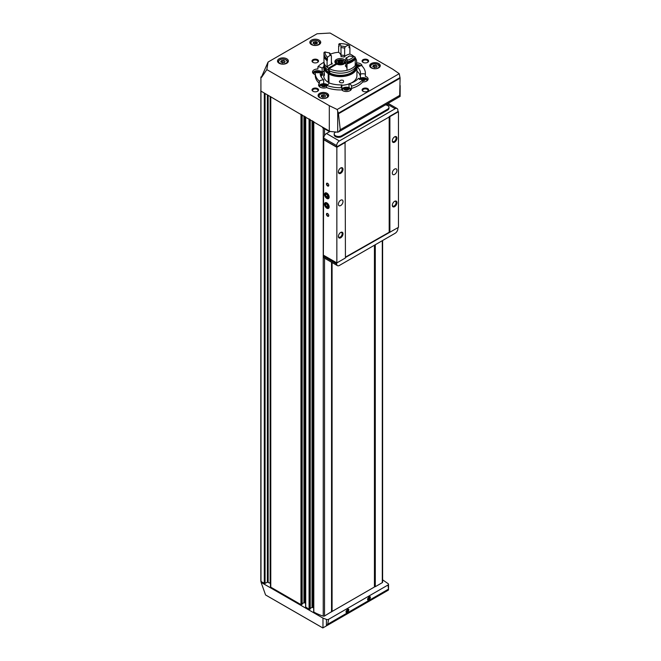 <?xml version="1.0" encoding="UTF-8"?>
<svg xmlns="http://www.w3.org/2000/svg" width="661" height="661" viewBox="0 0 661 661"><rect width="100%" height="100%" fill="white"/><g stroke="black" fill="none" stroke-linecap="round" stroke-linejoin="round"><path stroke-width="0.99" d="M361.245 65.299A25.052 14.468 180 0 1 365.376 73.255A25.052 14.468 180 0 1 365.326 74.106A5.172 2.991 0 0 0 360.41 74.148A20.152 11.634 180 0 0 360.468 73.255A20.152 11.634 180 0 0 356.948 66.687A5.172 2.991 0 0 0 361.245 65.299M365.376 73.255L365.376 75.478A25.052 14.468 180 0 1 365.326 76.329L365.326 74.106M315.264 74.619A5.172 2.991 180 0 1 312.521 71.983A5.172 2.991 180 0 1 317.924 69L317.924 66.778A25.052 14.468 180 0 1 323.981 62.291M319.395 81.212A25.052 14.468 180 0 1 315.264 73.255A25.052 14.468 180 0 1 315.314 72.404A5.172 2.991 0 0 0 320.23 72.363A20.152 11.634 180 0 0 320.172 73.255A20.152 11.634 180 0 0 323.692 79.832A5.172 2.991 0 0 0 319.395 81.212L319.395 83.435A25.052 14.468 180 0 1 315.264 75.478L315.264 73.255M341.795 87.698A25.052 14.468 180 0 1 326.542 85.335A5.172 2.991 0 0 0 328.93 82.856A20.152 11.634 180 0 0 341.869 84.856A5.172 2.991 0 0 0 341.208 86.318A5.172 2.991 0 0 0 341.795 87.698L341.795 89.921A25.052 14.468 180 0 1 326.542 87.558L326.542 85.335M362.715 79.741A25.052 14.468 180 0 1 351.553 86.186A5.172 2.991 0 0 0 349.025 83.749A20.152 11.634 180 0 0 358.493 78.287A5.172 2.991 0 0 0 362.715 79.741L362.715 81.964A25.052 14.468 180 0 1 351.553 88.409L351.553 86.186M322.147 72.305L322.147 68.232A20.152 11.634 180 0 1 323.725 66.662M322.147 68.232A5.172 2.991 0 0 0 317.924 66.778M360.41 76.808A20.152 11.634 180 0 0 356.948 71.132L356.948 66.687M360.41 78.064L360.41 74.148M322.295 72.503A20.152 11.634 180 0 1 323.89 70.967M323.692 83.724L323.692 79.832M320.23 74.148L320.23 72.363M341.869 88.946L341.869 84.856M349.025 87.673L349.025 83.749M316.288 41.8L315.363 41.66A0.859 0.496 0 0 1 314.157 41.841L313.488 42.238A0.859 0.496 0 0 1 313.165 42.932L313.405 43.461A0.859 0.496 0 0 1 314.289 43.957L315.214 44.113A0.859 0.496 0 0 1 316.412 43.923L317.09 43.535A0.859 0.496 0 0 1 317.412 42.841L317.164 42.312A0.859 0.496 0 0 1 316.28 41.817A0.859 0.496 0 0 0 316.28 41.817L316.28 43.89L316.288 41.833M324.369 94.936L323.452 94.796A0.859 0.496 0 0 1 322.246 94.986L321.568 95.374A0.859 0.496 0 0 1 321.246 96.068L321.494 96.597A0.859 0.496 0 0 1 322.378 97.109L323.295 97.25A0.859 0.496 0 0 1 324.501 97.068L325.179 96.68A0.859 0.496 0 0 1 325.501 95.977L325.253 95.448A0.859 0.496 0 0 1 324.369 94.953A0.859 0.496 0 0 0 324.369 94.953L324.369 94.969M375.977 65.15L375.051 65.001A0.859 0.496 0 0 1 373.853 65.191L373.176 65.579A0.859 0.496 0 0 1 372.854 66.274L373.101 66.811A0.859 0.496 0 0 1 373.986 67.298L374.903 67.455A0.859 0.496 0 0 1 376.109 67.273L376.787 66.885A0.859 0.496 0 0 1 377.109 66.191L376.861 65.654A0.859 0.496 0 0 1 375.977 65.158A0.859 0.496 0 0 0 375.977 65.158L375.977 65.175M283.933 60.473L283.015 60.333A0.859 0.496 0 0 1 281.809 60.523L281.132 60.911A0.859 0.496 0 0 1 280.809 61.605L281.057 62.134A0.859 0.496 0 0 1 281.941 62.63L282.858 62.787A0.859 0.496 0 0 1 284.065 62.605L284.742 62.217A0.859 0.496 0 0 1 285.065 61.514L284.817 60.986A0.859 0.496 0 0 1 283.933 60.49A0.859 0.496 0 0 0 283.933 60.49L283.933 60.506M322.973 618.101L261.087 582.366L265.573 594.966L322.832 627.95L326.427 625.876L326.427 619.423L322.973 618.101L322.973 627.867M328.385 131.035L329.31 131.027L322.37 127.019A1.636 0.942 120 0 0 322.708 127.771L328.294 130.985M261.087 582.366L261.756 581.977L265.069 583.448L267.383 582.11L267.383 94.829M326.427 625.876L327.724 624.224L328.624 619.299L388.015 585.01A1.743 1.008 0 0 0 388.528 584.299A1.743 1.008 0 0 0 388.23 583.737L382.62 579.837M356.659 62.935A5.172 2.991 180 0 1 362.054 65.918A5.172 2.991 180 0 1 362.046 66.059M365.326 76.329A5.172 2.991 180 0 1 368.111 78.981A5.172 2.991 180 0 1 362.715 81.964M351.553 88.409A5.172 2.991 180 0 1 351.553 88.541A5.172 2.991 180 0 1 347.612 91.441A5.172 2.991 180 0 1 341.795 89.921M326.542 87.558A5.172 2.991 180 0 1 321.271 87.657A5.172 2.991 180 0 1 318.585 85.038A5.172 2.991 180 0 1 319.395 83.435M367.665 59.697A3.264 1.884 180 0 1 367.665 62.365A3.264 1.884 180 0 1 363.038 62.365A3.264 1.884 180 0 1 363.038 59.697A3.264 1.884 180 0 1 367.665 59.697M317.594 59.697A3.264 1.884 180 0 1 317.594 62.365A3.264 1.884 180 0 1 312.975 62.365A3.264 1.884 180 0 1 312.975 59.697A3.264 1.884 180 0 1 317.594 59.697M317.594 88.599A3.264 1.884 180 0 1 317.594 91.268A3.264 1.884 180 0 1 312.975 91.268A3.264 1.884 180 0 1 312.975 88.599A3.264 1.884 180 0 1 317.594 88.599M367.665 88.599A3.264 1.884 180 0 1 367.665 91.268A3.264 1.884 180 0 1 363.038 91.268A3.264 1.884 180 0 1 363.038 88.599A3.264 1.884 180 0 1 367.665 88.599M371.242 67.852A5.28 3.049 0 0 0 377.001 68.513A5.28 3.049 0 0 0 380.265 65.695A5.28 3.049 0 0 0 374.977 62.646A5.28 3.049 0 0 0 369.697 65.695A5.28 3.049 0 0 0 371.242 67.852M319.643 97.646A5.28 3.049 0 0 0 325.394 98.307A5.28 3.049 0 0 0 328.657 95.49A5.28 3.049 0 0 0 323.378 92.441A5.28 3.049 0 0 0 318.09 95.49A5.28 3.049 0 0 0 319.643 97.646M311.438 44.576A5.445 3.148 0 0 0 317.371 45.254A5.445 3.148 0 0 0 320.734 42.354A5.445 3.148 0 0 0 315.289 39.206A5.445 3.148 0 0 0 309.844 42.354A5.445 3.148 0 0 0 311.438 44.576M279.091 63.249A5.445 3.148 0 0 0 285.023 63.935A5.445 3.148 0 0 0 288.386 61.027A5.445 3.148 0 0 0 282.941 57.887A5.445 3.148 0 0 0 277.496 61.027A5.445 3.148 0 0 0 279.091 63.249M329.575 131.407L337.705 132.2L337.705 111.238L337.193 109.495L329.31 105.677L266.829 69.603L268.069 62.051L317.065 33.769L330.136 33.05L392.617 69.124L399.236 73.677L400.095 78.188L399.665 96.423M337.193 109.495L399.236 73.677M268.069 62.051L261.459 77.073L260.913 76.957L260.913 91.086L322.37 127.019M266.829 69.603L261.574 77.345L260.913 76.957M329.31 105.677L329.31 131.027M388.23 590.19L388.494 589.141L388.346 590.133L326.617 625.769L388.346 590.133M369.061 596.842C372.531 595.454 368.127 602.824 367.566 599.345L368.813 596.99M347.496 609.293C350.966 607.905 346.554 615.275 345.992 611.797L347.248 609.434M388.015 585.01L388.494 589.141L327.724 624.224M332.004 262.5L332.078 611.458L374.44 587.001L374.44 245.214M374.44 586.522L375.291 586.695L382.298 582.647A1.091 0.628 0 0 0 382.62 582.201L382.62 240.497M313.801 611.673L313.801 612.028A41.395 23.895 0 0 0 323.237 616.102A1.091 0.628 0 0 0 324.526 615.994L331.541 611.681M310.249 608.393L312.033 607.36L313.678 607.864M305.721 607.005L309.067 609.293L310.183 608.831M302.16 603.724L303.944 602.692L305.589 603.196M270.465 96.605L270.465 586.745A1.091 0.628 0 0 0 270.779 587.191L300.978 604.625L302.094 604.154M270.465 583.704A1.091 0.628 0 0 0 270.142 583.258L270.142 96.423M267.383 582.11L270.142 583.258M326.427 619.423A1.743 1.008 0 0 0 328.624 619.299M260.988 581.093L261.756 581.977M337.705 132.2L338.63 131.911L340.258 129.73L338.399 113.188L400.054 77.585M400.169 85.583L400.12 96.415L338.63 131.911M337.705 111.238L338.399 113.188M347.364 609.376A1.768 1.016 -60 0 1 348.124 609.351A1.768 1.016 -60 0 1 348.397 610.764A1.768 1.016 -60 0 1 347.248 612.317A1.768 1.016 -60 0 1 346.364 612.408A1.768 1.016 -60 0 1 346 611.698M347.587 609.293A1.768 1.016 -60 0 1 346.381 611.822A1.768 1.016 -60 0 1 346.042 611.962M346.025 611.475L346.827 611.012L347.083 609.599M368.929 596.924A1.768 1.016 -60 0 1 369.697 596.9A1.768 1.016 -60 0 1 369.962 598.312A1.768 1.016 -60 0 1 368.813 599.866A1.768 1.016 -60 0 1 367.929 599.957A1.768 1.016 -60 0 1 367.566 599.246M369.152 596.842A1.768 1.016 -60 0 1 367.946 599.37A1.768 1.016 -60 0 1 367.607 599.51M367.59 599.023L368.392 598.56L368.648 597.147M346.273 610.698L346.827 611.012M367.838 598.246L368.392 598.56M282.387 62.935A0.859 0.496 0 0 0 282.834 62.812M283.486 62.539L283.04 62.663L283.015 60.333M374.423 67.604A0.859 0.496 0 0 0 374.878 67.48M375.531 67.207L375.076 67.331M322.824 97.398A0.859 0.496 0 0 0 323.27 97.274M323.923 97.002L323.477 97.126M314.735 44.262A0.859 0.496 0 0 0 315.19 44.138M315.842 43.857L315.388 43.981L315.363 41.66M320.891 76.354A4.9 2.834 0 0 0 322.601 74.206L322.601 73.495A4.9 2.834 0 0 0 318.09 70.669A4.9 2.834 0 0 0 312.86 73.041M363.269 91.383A2.677 1.545 180 0 1 362.674 90.417A2.677 1.545 180 0 1 364.327 88.987A2.677 1.545 180 0 1 367.243 89.318A2.677 1.545 180 0 1 368.028 90.417A2.677 1.545 180 0 1 367.433 91.383M313.207 91.383A2.677 1.545 180 0 1 312.612 90.417A2.677 1.545 180 0 1 314.264 88.987A2.677 1.545 180 0 1 317.181 89.318A2.677 1.545 180 0 1 317.966 90.417A2.677 1.545 180 0 1 317.371 91.383M313.207 62.481A2.677 1.545 180 0 1 312.612 61.514A2.677 1.545 180 0 1 314.264 60.085A2.677 1.545 180 0 1 317.181 60.415A2.677 1.545 180 0 1 317.966 61.514A2.677 1.545 180 0 1 317.371 62.481M363.269 62.481A2.677 1.545 180 0 1 362.674 61.514A2.677 1.545 180 0 1 364.327 60.085A2.677 1.545 180 0 1 367.243 60.415A2.677 1.545 180 0 1 368.028 61.514A2.677 1.545 180 0 1 367.433 62.481M360.741 65.687A4.9 2.834 0 0 0 356.593 64.604M359.32 66.331A2.454 1.413 0 0 0 356.56 64.786L360.022 66.067M358.097 66.604L358.394 65.951L356.692 65.406M367.78 80.039A4.9 2.834 0 0 0 364.161 77.75A4.9 2.834 0 0 0 359.08 78.75M366.698 81.03A3.875 2.239 0 0 0 366.491 79.601C364.12 77.254 361.757 77.254 359.394 79.601M362.715 80.659A2.454 1.413 0 0 0 365.393 79.287A2.454 1.413 0 0 0 362.848 77.833A2.454 1.413 0 0 0 360.501 79.394M361.732 79.659L361.831 78.601L363.343 78.37L364.459 79.014L364.054 79.89L362.715 80.097M351.222 89.599A4.9 2.834 0 0 0 346.868 87.235A4.9 2.834 0 0 0 341.795 89.061M350.14 90.598A3.875 2.239 0 0 0 349.933 89.161C347.562 86.814 345.199 86.814 342.828 89.161A3.875 2.239 0 0 0 342.621 90.598M344.645 89.805A2.454 1.413 0 0 0 348.752 89.177A2.454 1.413 0 0 0 345.744 87.442A2.454 1.413 0 0 0 344.645 89.805M345.976 89.681L344.86 89.045L345.265 88.169L346.785 87.93L347.901 88.574L347.496 89.45L345.976 89.681M327.616 84.806A4.9 2.834 0 0 0 322.535 83.815A4.9 2.834 0 0 0 318.924 86.104M327.311 85.657C324.939 83.311 322.576 83.311 320.213 85.657A3.875 2.239 0 0 0 320.007 87.095M322.023 86.31A2.454 1.413 0 0 0 326.129 85.674A2.454 1.413 0 0 0 323.122 83.939A2.454 1.413 0 0 0 322.023 86.31M323.353 86.186L322.238 85.542L322.651 84.666L324.163 84.434L325.278 85.071L324.873 85.947L323.353 86.186M320.643 75.759A4.9 2.834 0 0 0 322.601 73.495M320.42 75.081A3.875 2.239 0 0 0 321.246 72.603C318.883 70.256 316.512 70.256 314.149 72.603A3.875 2.239 0 0 0 313.942 74.032M320.139 72.396A2.454 1.413 0 0 0 317.577 70.834A2.454 1.413 0 0 0 315.297 72.536M316.487 72.66L316.586 71.603L318.106 71.371L319.213 72.016L318.916 72.66M357.609 66.654L357.287 65.307M318.428 72.718L318.106 71.371M316.586 72.677L316.586 71.603M318.106 72.528L316.916 72.71M324.807 85.963L324.163 85.591L324.163 84.434M322.651 85.781L322.651 84.666M324.163 85.591L322.708 85.814M347.43 89.458L346.785 89.086L346.785 87.93M345.265 89.276L345.265 88.169M346.785 89.086L345.331 89.309M363.988 79.898L363.343 79.527L363.343 78.37M361.831 79.675L361.831 78.601M363.343 79.527L362.162 79.708M332.078 611.458L332.078 262.549M323.758 139.289L323.378 255.138L336.854 262.913L345.439 257.955L345.059 142.115L398.467 111.726L398.467 227.343L345.439 257.509M394.617 142.181A3.264 1.884 -60 0 1 392.312 140.851A3.264 1.884 -60 0 1 394.617 136.844A3.264 1.884 -60 0 1 396.93 138.182A3.264 1.884 -60 0 1 394.617 142.181M394.617 206.662A3.264 1.884 -60 0 1 392.312 205.331A3.264 1.884 -60 0 1 394.617 201.324A3.264 1.884 -60 0 1 396.93 202.663A3.264 1.884 -60 0 1 394.617 206.662M394.617 174.421A3.264 1.884 -60 0 1 392.989 174.587A3.264 1.884 -60 0 1 392.989 170.811A3.264 1.884 -60 0 1 396.253 168.927A3.264 1.884 -60 0 1 396.757 171.546A3.264 1.884 -60 0 1 394.617 174.421M389.883 116.683L389.883 232.3M398.467 111.726L397.889 111.387M327.608 185.989A1.636 0.942 -120 0 0 328.765 185.32A1.636 0.942 -120 0 0 327.608 183.32A1.636 0.942 -120 0 0 326.451 183.981A1.636 0.942 -120 0 0 327.608 185.989M327.608 216.221A1.636 0.942 -120 0 0 328.765 215.56A1.636 0.942 -120 0 0 327.608 213.553A1.636 0.942 -120 0 0 326.451 214.222A1.636 0.942 -120 0 0 327.608 216.221M326.84 208.223A3.264 1.884 -120 0 0 329.153 206.885A3.264 1.884 -120 0 0 326.84 202.886A3.264 1.884 -120 0 0 324.526 204.216A3.264 1.884 -120 0 0 326.84 208.223M326.84 198.432A3.264 1.884 -120 0 0 329.153 197.102A3.264 1.884 -120 0 0 326.84 193.103A3.264 1.884 -120 0 0 324.526 194.433A3.264 1.884 -120 0 0 326.84 198.432M323.378 139.512L336.854 147.296L336.854 262.913M340.704 173.314A3.264 1.884 -60 0 1 338.391 171.976A3.264 1.884 -60 0 1 340.704 167.977A3.264 1.884 -60 0 1 343.018 169.307A3.264 1.884 -60 0 1 340.704 173.314M340.704 237.795A3.264 1.884 -60 0 1 338.391 236.456A3.264 1.884 -60 0 1 340.704 232.457A3.264 1.884 -60 0 1 343.018 233.787A3.264 1.884 -60 0 1 340.704 237.795M340.704 205.554A3.264 1.884 -60 0 1 339.068 205.711A3.264 1.884 -60 0 1 339.068 201.944A3.264 1.884 -60 0 1 342.34 200.052A3.264 1.884 -60 0 1 342.836 202.671A3.264 1.884 -60 0 1 340.704 205.554M336.854 147.296L345.439 142.338M345.439 257.154L389.494 232.077M389.189 116.633L389.189 231.895M389.494 116.46L397.889 111.61L397.881 110.255A3.809 2.198 120 0 0 397.096 108.536A3.809 2.198 120 0 0 395.187 108.726L339.366 140.958A3.809 2.198 120 0 0 336.672 145.594L336.664 146.965L345.059 142.115M336.664 146.965L323.758 139.512L323.766 138.149A3.809 2.198 120 0 1 326.468 133.505L330.021 131.456M335.747 132.018L335.466 132.175A4.354 2.512 0 0 0 334.193 133.96A4.354 2.512 0 0 0 336.879 136.282A4.354 2.512 0 0 0 341.63 135.736L341.63 136.629L387.685 110.032A4.354 2.512 180 0 0 388.965 108.255L388.965 107.363A4.354 2.512 0 0 0 385.429 104.892M341.63 136.629A4.354 2.512 180 0 1 336.879 137.174A4.354 2.512 180 0 1 334.193 134.844L334.193 133.96M336.664 262.805L336.672 263.937A3.809 2.198 120 0 0 337.457 265.656A3.809 2.198 120 0 0 339.366 265.466L395.187 233.242A3.809 2.198 120 0 0 397.881 228.599L397.889 227.673M323.758 255.361L323.766 256.493A3.809 2.198 120 0 0 324.559 258.203L337.457 265.656M340.489 232.589A2.677 1.545 -60 0 1 341.63 232.565A2.677 1.545 -60 0 1 342.034 234.713A2.677 1.545 -60 0 1 340.291 237.068A2.677 1.545 -60 0 1 338.953 237.2A2.677 1.545 -60 0 1 338.407 236.2M340.489 168.117A2.677 1.545 -60 0 1 341.63 168.084A2.677 1.545 -60 0 1 342.034 170.232A2.677 1.545 -60 0 1 340.291 172.587A2.677 1.545 -60 0 1 338.953 172.719A2.677 1.545 -60 0 1 338.407 171.72M394.402 201.465A2.677 1.545 -60 0 1 395.542 201.431A2.677 1.545 -60 0 1 395.956 203.58A2.677 1.545 -60 0 1 394.204 205.943A2.677 1.545 -60 0 1 392.865 206.075A2.677 1.545 -60 0 1 392.32 205.067M394.402 136.984A2.677 1.545 -60 0 1 395.542 136.959A2.677 1.545 -60 0 1 395.956 139.099A2.677 1.545 -60 0 1 394.204 141.462A2.677 1.545 -60 0 1 392.865 141.594A2.677 1.545 -60 0 1 392.32 140.595M327.724 213.627A1.339 0.777 -120 0 0 327.145 213.61A1.339 0.777 -120 0 0 326.947 214.685A1.339 0.777 -120 0 0 327.823 215.866A1.339 0.777 -120 0 0 328.492 215.932A1.339 0.777 -120 0 0 328.765 215.428M327.724 183.386A1.339 0.777 -120 0 0 327.145 183.37A1.339 0.777 -120 0 0 326.947 184.444A1.339 0.777 -120 0 0 327.823 185.625A1.339 0.777 -120 0 0 328.492 185.691A1.339 0.777 -120 0 0 328.765 185.187M341.63 135.736L387.685 109.148A4.354 2.512 0 0 0 388.965 107.363M328.178 196.54A1.884 1.091 60 0 1 327.509 197.49L328.178 196.54L327.509 194.821A1.884 1.091 60 0 1 328.178 196.54M326.17 196.714L327.509 197.49A1.884 1.091 60 0 1 326.17 196.714A1.884 1.091 60 0 1 325.509 194.995L326.17 196.714L327.716 195.83L327.22 194.565M326.17 194.045A1.884 1.091 60 0 1 327.509 194.821L326.17 194.045L325.509 194.995A1.884 1.091 60 0 1 326.17 194.045M326.84 197.887A2.603 1.504 60 0 1 325.245 193.789A2.603 1.504 60 0 1 328.434 195.623A2.603 1.504 60 0 1 326.84 197.887M326.757 194.276L325.509 194.995M328.063 195.978A1.636 0.942 60 0 1 327.377 194.97A1.636 0.942 60 0 1 327.269 194.598M328.178 206.323A1.884 1.091 60 0 1 327.509 207.273L328.178 206.323L327.509 204.604A1.884 1.091 60 0 1 328.178 206.323M326.17 206.496L327.509 207.273A1.884 1.091 60 0 1 326.17 206.496A1.884 1.091 60 0 1 325.509 204.778L326.17 206.496L327.716 205.612L327.22 204.348M326.17 203.836A1.884 1.091 60 0 1 327.509 204.604L326.17 203.836L325.509 204.778A1.884 1.091 60 0 1 326.17 203.836M326.84 207.67A2.603 1.504 60 0 1 325.245 203.571A2.603 1.504 60 0 1 328.434 205.406A2.603 1.504 60 0 1 326.84 207.67M326.757 204.059L325.509 204.778M328.063 205.761A1.636 0.942 60 0 1 327.377 204.753A1.636 0.942 60 0 1 327.269 204.381M339.308 81.584C340.151 80.171 341.489 79.783 343.323 80.427C344.084 82.542 343.001 83.269 340.068 82.625L339.308 81.584M328.963 81.857L328.195 82.303L328.195 73.586A16.608 9.593 180 0 1 323.708 67.034A16.608 9.593 180 0 1 324.113 64.935M356.527 64.935A16.608 9.593 180 0 1 356.932 67.034A16.608 9.593 180 0 1 346.926 75.833A16.608 9.593 180 0 1 328.963 74.032L328.963 82.749A16.608 9.593 180 0 0 329.889 83.212M328.195 82.303A16.608 9.593 180 0 1 323.708 75.751L324.171 72.619M356.932 67.034L356.932 75.751A16.608 9.593 180 0 1 350.751 83.212M349.025 83.914A16.608 9.593 180 0 1 341.869 85.294M323.708 67.034L324.46 74.858L323.94 75.924L323.708 75.189M328.195 73.586L328.385 73.478A16.335 9.436 180 0 1 323.981 67.034L323.981 66.364A16.335 9.436 180 0 1 324.138 65.051M356.502 65.051A16.335 9.436 180 0 1 356.659 66.364L356.659 67.034A16.335 9.436 180 0 1 346.827 75.684A16.335 9.436 180 0 1 329.161 73.925L328.963 74.032M328.385 73.478L328.385 72.809A16.335 9.436 180 0 1 323.981 66.364M356.659 66.364A16.335 9.436 180 0 1 346.827 75.015A16.335 9.436 180 0 1 329.161 73.255L329.161 73.925M328.385 72.809L328.963 72.479A15.525 8.965 180 0 1 324.807 66.703M355.833 66.703A15.525 8.965 180 0 1 346.24 74.652A15.525 8.965 180 0 1 329.732 72.917L329.161 73.255M329.732 70.925L329.732 72.917M331.541 63.72L332.359 63.894A10.345 5.974 0 0 0 327.088 67.224A16.335 9.436 180 0 1 323.981 61.696A16.335 9.436 180 0 0 328.385 68.141L328.963 72.479M328.385 70.182A16.335 9.436 180 0 1 323.981 63.737L323.981 61.696A16.335 9.436 180 0 1 323.981 61.622M356.659 63.737A16.335 9.436 180 0 1 346.827 72.396A16.335 9.436 180 0 1 329.161 70.628L329.161 68.587A16.335 9.436 180 0 0 346.827 70.347A16.335 9.436 180 0 0 356.659 61.696L356.659 63.737M330.508 54.152A16.335 9.436 180 0 1 338.639 52.31A10.345 5.974 0 0 1 341.035 56.036M349.066 47.237A16.335 9.436 180 0 1 349.9 47.559L349.9 54.053A16.335 9.436 180 0 1 353.817 56.383M355.147 57.738A16.335 9.436 180 0 1 356.659 61.696M328.385 68.141L336.102 63.687A5.445 3.148 180 0 1 334.871 61.696A5.445 3.148 180 0 1 340.316 58.548A5.445 3.148 180 0 1 345.769 61.696A5.445 3.148 180 0 1 342.654 64.538A5.445 3.148 180 0 1 336.87 64.134L329.161 68.587M354.337 58.622L354.337 59.118A10.345 5.974 0 0 0 355.23 59.052L355.23 65.546A16.335 9.436 180 0 1 346.992 70.306L346.992 63.811A10.345 5.974 0 0 0 347.108 63.299L347.108 62.357M346.992 68.273A10.345 5.974 0 0 0 345.315 65.893L345.885 65.538L345.315 65.893A8.824 5.098 180 0 0 345.877 65.654M349.9 54.053A10.345 5.974 0 0 0 344.125 57.102L344.645 55.656L344.645 48.187L345.265 46.774A10.997 6.354 180 0 0 340.952 46.105L341.035 55.094A9.915 5.726 180 0 1 344.645 55.656M336.102 63.687L336.102 64.571M341.01 56.615L341.035 55.094L341.01 56.615A8.824 5.098 180 0 1 344.125 57.102M341.035 47.625A9.915 5.726 180 0 1 344.645 48.187M331.401 55.83A9.915 5.726 180 0 1 330.434 53.748L329.335 52.814A10.997 6.354 180 0 0 330.492 55.301L331.401 55.83L331.401 63.299M323.981 53.334A16.335 9.436 180 0 0 327.088 58.862L327.6 57.3A15.253 8.808 180 0 1 325.096 51.913L324.064 52.368A16.335 9.436 180 0 0 323.981 53.334L323.981 53.781A16.335 9.436 180 0 1 323.989 53.558M338.639 52.31L338.639 45.824A10.345 5.974 0 0 1 339.184 46.237L339.184 44.808A10.345 5.974 180 0 0 338.639 44.394L339.399 43.659A15.253 8.808 180 0 1 348.727 45.105L349.9 46.138A10.345 5.974 180 0 0 349.066 46.336L349.066 47.766A10.345 5.974 0 0 1 349.9 47.559M327.088 58.862L327.088 59.308A16.335 9.436 180 0 1 323.981 53.781M327.088 59.308A10.345 5.974 180 0 1 327.435 58.829L327.435 60.25A15.575 8.99 180 0 1 325.187 57.342M338.639 45.824A16.335 9.436 180 0 1 339.184 45.791M327.435 60.25A10.345 5.974 0 0 0 327.088 60.729A16.335 9.436 180 0 1 323.981 55.202A16.335 9.436 180 0 1 324.03 54.491M327.088 60.729L327.088 67.224M340.952 46.105A10.345 5.974 0 0 0 339.399 43.659M348.727 45.105A10.345 5.974 0 0 0 345.265 46.774M345.885 65.538L345.885 58.069L346.356 57.755A10.997 6.354 180 0 0 348.099 56.937A10.997 6.354 180 0 0 349.512 55.929L348.521 56.549A9.915 5.726 180 0 1 347.694 57.16M349.512 55.929A10.345 5.974 0 0 0 353.966 56.375A15.253 8.808 180 0 1 347.132 60.325A10.345 5.974 0 0 0 347.141 60.035A10.345 5.974 0 0 0 346.356 57.755M347.132 60.325L346.992 62.39A16.335 9.436 180 0 0 355.23 57.631L355.23 57.185A16.335 9.436 180 0 1 346.992 61.944M355.23 57.185L353.966 56.375M354.337 59.118A15.575 8.99 180 0 1 347.108 63.299M355.23 59.052A16.335 9.436 180 0 1 346.992 63.811M325.096 51.913A10.345 5.974 0 0 0 329.335 52.814M330.492 55.301A10.345 5.974 0 0 0 327.6 57.3M341.448 61.118L341.448 62.82L340.241 62.63L340.241 60.928L342.051 61.01L342.687 62.374L340.952 63.373L339.192 63.2L337.953 61.638L339.688 60.638L340.241 60.928M340.241 62.63L339.324 62.77L339.688 60.638A2.454 1.413 180 0 1 342.051 61.01L342.687 62.374A2.454 1.413 180 0 1 340.952 63.373A2.454 1.413 180 0 1 338.589 63.01L337.953 61.638A2.454 1.413 180 0 1 339.688 60.638M339.324 62.77L339.324 61.101M338.589 63.01A2.454 1.413 180 0 1 337.953 61.638M342.051 61.01A2.454 1.413 180 0 1 342.687 62.374M324.204 72.801A3.379 1.95 120 0 0 323.989 74.057A3.379 1.95 120 0 0 323.997 74.23M324.237 72.983A3.809 2.198 120 0 0 323.989 74.412A3.809 2.198 120 0 0 324.311 75.709M312.248 44.642A4.305 2.487 0 0 0 319.445 43.527A4.305 2.487 0 0 0 314.173 40.486A4.305 2.487 0 0 0 312.248 44.642M320.329 97.778A4.305 2.487 0 0 0 327.534 96.671A4.305 2.487 0 0 0 322.262 93.622A4.305 2.487 0 0 0 320.329 97.778M371.936 67.984A4.305 2.487 0 0 0 379.133 66.877A4.305 2.487 0 0 0 373.862 63.836A4.305 2.487 0 0 0 371.936 67.984M279.892 63.316A4.305 2.487 0 0 0 287.097 62.208A4.305 2.487 0 0 0 281.826 59.16A4.305 2.487 0 0 0 279.892 63.316M338.531 113.725L400.095 78.188M340.258 129.73L399.839 95.324M309.067 609.293L309.067 118.889M305.721 607.36L305.721 116.956M300.978 604.625L300.978 114.221M270.779 587.191L270.779 96.787M264.301 583.448L264.301 93.044M260.988 581.531L260.988 91.135M323.237 616.102L323.237 128.069M313.801 612.028L313.801 121.624M331.541 611.954L331.541 262.235M324.526 615.994L324.526 258.187M324.526 135.571L324.526 128.821M374.828 586.695L374.828 244.991M374.597 586.563L374.597 245.132M382.298 582.647L382.298 240.678M375.291 586.695L375.291 244.727M265.069 583.448L265.069 93.49M268.151 582.11L268.151 95.267M301.598 604.625L301.598 114.576M302.094 604.336L302.094 114.865M303.944 602.692L303.944 115.939M304.713 602.692L304.713 116.377M309.687 609.293L309.687 119.253M310.183 609.004L310.183 119.542M312.033 607.36L312.033 120.608M312.802 607.36L312.802 121.046M286.973 63.142A4.627 2.669 0 0 0 287.568 61.828A4.627 2.669 0 0 0 286.089 59.87M279.785 59.87A4.627 2.669 0 0 0 278.306 61.828A4.627 2.669 0 0 0 278.909 63.142M319.321 44.469A4.627 2.669 0 0 0 319.916 43.155A4.627 2.669 0 0 0 318.445 41.197M312.132 41.197A4.627 2.669 0 0 0 310.662 43.155A4.627 2.669 0 0 0 311.257 44.469M327.699 97.241A4.627 2.669 0 0 0 328.005 96.291A4.627 2.669 0 0 0 326.526 94.333M320.221 94.333A4.627 2.669 0 0 0 318.742 96.291A4.627 2.669 0 0 0 319.048 97.241M379.307 67.447A4.627 2.669 0 0 0 379.612 66.497A4.627 2.669 0 0 0 378.133 64.538M371.829 64.538A4.627 2.669 0 0 0 370.35 66.497A4.627 2.669 0 0 0 370.647 67.447M284.817 61.63L284.817 60.986M280.809 62.101L280.809 61.605M281.809 62.365L281.809 60.523M376.861 66.307L376.861 65.654M372.854 66.769L372.854 66.274M373.853 67.042L373.853 65.191M375.051 67.339L375.051 65.001M325.253 96.093L325.253 95.448M321.246 96.564L321.246 96.068M322.246 96.828L322.246 94.986M323.452 97.134L323.452 94.796M317.164 42.957L317.164 42.312M313.165 43.428L313.165 42.932M314.157 43.692L314.157 41.841M395.187 108.726L386.991 103.992M339.366 140.958L326.468 133.505M336.672 145.594L323.766 138.149M336.672 263.937L323.766 256.493M387.685 109.148L387.685 110.032M332.359 63.894A8.824 5.098 180 0 1 331.525 62.093M338.44 62.349L338.44 61.58M339.713 64.819A4.321 2.495 180 0 1 337.267 64.117A4.321 2.495 180 0 1 336.011 62.2L335.871 63.506M336.011 62.2C334.392 59.895 344.447 58.424 344.629 62.2A4.321 2.495 180 0 1 340.927 64.819M337.589 63.58A3.859 2.231 180 0 1 339.324 59.854A3.859 2.231 180 0 1 344.042 62.58A3.859 2.231 180 0 1 337.589 63.58M260.831 581.308L260.831 89.937M302.16 604.245L302.16 114.907M305.589 607.178L305.589 116.881M310.249 608.913L310.249 119.575M313.678 611.846L313.678 121.558M331.632 611.813L331.632 262.293M388.528 589.736L388.528 584.299M287.568 62.688L287.568 61.828L285.874 59.647L282.966 59.019C280.148 59.151 278.595 60.093 278.306 61.828L278.306 62.688M319.916 44.006L319.916 43.155L318.222 40.974L315.314 40.346C312.496 40.478 310.943 41.412 310.662 43.155L310.662 44.006M328.005 96.96L326.311 94.11L323.403 93.482C320.585 93.614 319.032 94.556 318.742 96.291L318.742 96.96M379.612 67.166L377.918 64.315L375.002 63.687C372.193 63.828 370.639 64.761 370.35 66.497L370.35 67.166M284.61 62.588L284.61 61.952M281.264 62.151L281.264 61.167M376.654 67.257L376.654 66.621M373.3 66.819L373.3 65.836M325.047 97.051L325.047 96.415M321.7 96.613L321.7 95.63M316.966 43.915L316.966 43.279M313.611 43.469L313.611 42.494M397.096 108.536L388.106 103.347M323.981 55.202L323.981 61.696M341.993 62.828L341.993 61.919M344.629 62.2L344.769 63.506"/></g></svg>
